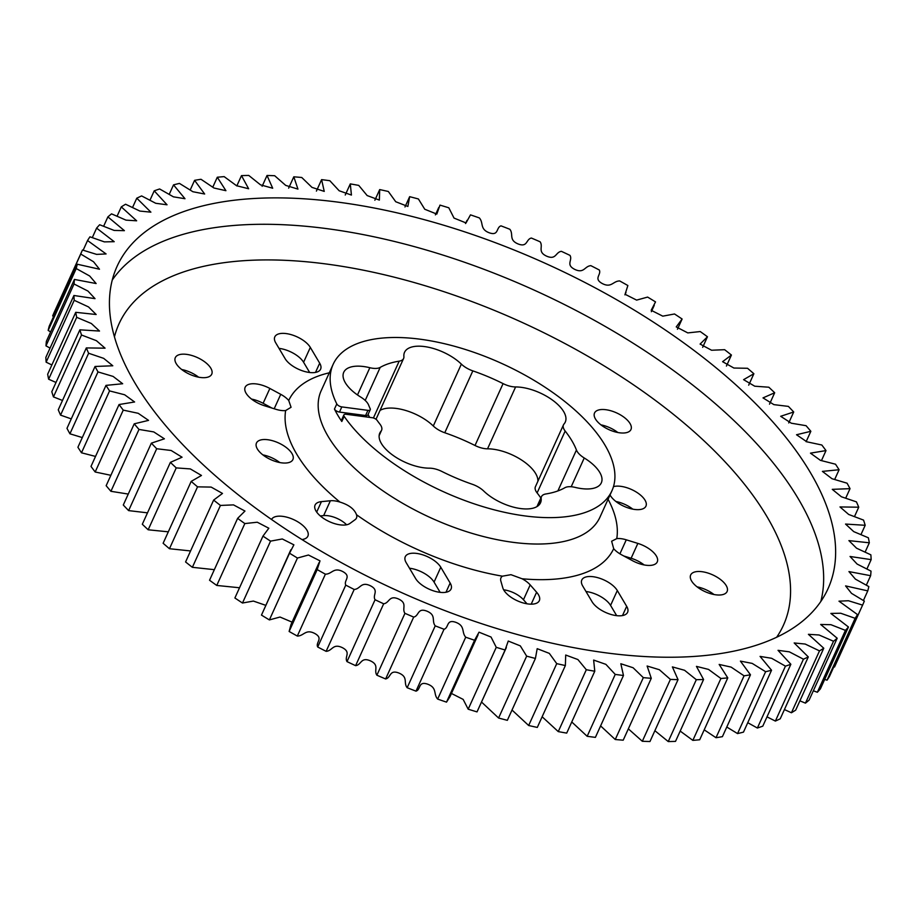 <?xml version="1.0" encoding="UTF-8"?>
<svg xmlns="http://www.w3.org/2000/svg" width="917" height="917" viewBox="0 0 917 917"><rect width="100%" height="100%" fill="white"/><g stroke="black" fill="none" stroke-linecap="round" stroke-linejoin="round"><path stroke-width="1.38" d="M557.868 490.939L576.438 450.018A16.219 7.462 24.4 0 0 584.244 457.984A35.075 16.139 24.4 0 1 601.323 482.835A35.075 16.139 24.4 0 1 575.223 487.408A16.219 7.462 24.4 0 0 572.368 486.87A16.219 7.462 24.4 0 0 564.872 487.729A114.797 52.831 24.4 0 1 545.879 493.965A16.219 7.462 24.4 0 0 541.477 496.647A16.219 7.462 24.4 0 0 541.179 498.596A35.075 16.139 24.4 0 1 540.526 502.803A35.075 16.139 24.4 0 1 516.626 507.88A35.075 16.139 24.4 0 1 483.706 491.008A16.219 7.462 24.4 0 0 472.232 484.245A114.797 52.831 24.4 0 1 441.983 471.51A16.219 7.462 24.4 0 0 432.113 468.358A16.219 7.462 24.4 0 0 429.465 468.174A35.075 16.139 24.4 0 1 393.278 455.52A35.075 16.139 24.4 0 1 379.798 433.042A35.075 16.139 24.4 0 1 381.013 431.162A16.219 7.462 24.4 0 0 381.575 430.291A16.219 7.462 24.4 0 0 379.89 424.078A114.797 52.831 24.4 0 1 377.093 420.341A4.081 1.88 24.4 0 0 372.302 417.728L346.179 414.278A4.081 1.88 24.4 0 0 343.864 414.942A4.081 1.88 24.4 0 0 344.15 416.329L341.812 421.488A4.081 1.88 -155.6 0 1 341.525 420.101L343.864 414.942M540.858 498.011A114.797 52.831 -155.6 0 0 537.11 492.922A16.219 7.462 -155.6 0 1 535.425 486.709L563.485 424.835A16.219 7.462 24.4 0 1 564.058 423.963A35.075 16.139 24.4 0 0 565.273 422.084A35.075 16.139 24.4 0 0 554.349 401.52A35.075 16.139 24.4 0 0 521.314 387.341A35.075 16.139 24.4 0 0 515.606 386.951A16.219 7.462 24.4 0 1 503.078 383.615A114.797 52.831 24.4 0 0 472.84 370.881A16.219 7.462 24.4 0 1 461.366 364.118A35.075 16.139 24.4 0 0 424.468 346.569A35.075 16.139 24.4 0 0 404.535 352.323A35.075 16.139 24.4 0 0 403.893 356.53A16.219 7.462 24.4 0 1 403.595 358.478A16.219 7.462 24.4 0 1 399.182 361.16A114.797 52.831 24.4 0 0 380.2 367.396A16.219 7.462 24.4 0 1 369.849 367.717A35.075 16.139 24.4 0 0 363.671 366.536A35.075 16.139 24.4 0 0 343.737 372.291A35.075 16.139 24.4 0 0 360.828 397.141A16.219 7.462 24.4 0 1 368.634 405.108A114.797 52.831 24.4 0 0 370.17 408.673A4.081 1.88 24.4 0 1 370.25 409.693A4.081 1.88 24.4 0 1 367.923 410.358L341.812 406.907L339.473 412.065A4.081 1.88 -155.6 0 1 334.453 409.085A153.059 70.437 24.4 0 0 341.812 421.488M380.039 410.403A35.075 16.139 -155.6 0 1 396.396 408.443A35.075 16.139 -155.6 0 1 433.294 425.992A16.219 7.462 -155.6 0 0 444.768 432.755A114.797 52.831 -155.6 0 1 475.017 445.49A16.219 7.462 -155.6 0 0 487.535 448.826A35.075 16.139 -155.6 0 1 493.243 449.215A35.075 16.139 -155.6 0 1 537.866 481.322M334.453 409.085L336.791 403.927A153.059 70.437 -155.6 0 1 333.146 364.336A153.059 70.437 -155.6 0 1 420.101 339.198A153.059 70.437 -155.6 0 1 564.242 401.061A153.059 70.437 -155.6 0 1 611.926 490.79A153.059 70.437 -155.6 0 1 524.971 515.927A153.059 70.437 -155.6 0 1 344.15 416.329M608.074 499.272A178.574 82.175 -155.6 0 1 616.763 538.623L611.639 541.236L613.679 548.675A178.574 82.175 -155.6 0 1 522.071 578.765L510.964 574.684L502.436 576.174A178.574 82.175 -155.6 0 1 356.518 514.735C354.409 509.073 348.884 504.854 339.966 502.08A178.574 82.175 -155.6 0 1 296.753 454.202A178.574 82.175 -155.6 0 1 285.645 410.552A17.343 7.978 24.4 0 1 276.132 409.36L264.543 405.772A20.002 9.204 24.4 0 1 245.16 387.238A20.002 9.204 24.4 0 1 256.519 383.959A20.002 9.204 24.4 0 1 269.862 388.453L263.122 403.297A20.002 9.204 24.4 0 0 251.556 399.09M356.518 514.735A17.343 7.978 -155.6 0 1 356.461 518.059A17.343 7.978 -155.6 0 1 355.12 519.664L349.962 523.424A20.002 9.204 24.4 0 1 327.209 520.581A20.002 9.204 24.4 0 1 315.081 505.049A20.002 9.204 24.4 0 1 321.431 501.633L330.372 500.762A17.343 7.978 -155.6 0 1 334.716 500.877A17.343 7.978 -155.6 0 1 339.966 502.08M320.285 515.939L323.644 515.606A17.343 7.978 -155.6 0 1 327.988 515.732A17.343 7.978 -155.6 0 1 346.615 524.788M522.071 578.765A17.343 7.978 -155.6 0 1 530.186 584.897L536.617 592.233L531.195 604.165M503.651 589.826A17.343 7.978 -155.6 0 1 504.075 589.872A17.343 7.978 -155.6 0 1 523.458 599.741L527.011 603.799M616.763 538.623A17.343 7.978 -155.6 0 1 621.348 538.715A17.343 7.978 -155.6 0 1 626.277 539.815L637.854 543.403L631.125 558.247A20.002 9.204 24.4 0 1 644.112 564.929M715.741 594.801A20.002 9.204 -155.6 0 1 696.897 586.72A20.002 9.204 -155.6 0 1 690.673 574.993A20.002 9.204 -155.6 0 1 702.032 571.704A20.002 9.204 -155.6 0 1 720.865 579.796A20.002 9.204 -155.6 0 1 727.101 591.522A20.002 9.204 -155.6 0 1 715.741 594.801M271.524 519.481A20.002 9.204 -155.6 0 1 282.803 516.374A20.002 9.204 -155.6 0 1 301.636 524.455A20.002 9.204 -155.6 0 1 307.871 536.181A20.002 9.204 -155.6 0 1 301.945 539.551M440.79 567.245L450.155 583.04A20.002 9.204 -155.6 0 1 451.072 589.012A20.002 9.204 -155.6 0 1 434.452 591.156A20.002 9.204 -155.6 0 1 415.561 578.467L406.197 562.683A20.002 9.204 24.4 0 1 405.28 556.699A20.002 9.204 24.4 0 1 416.639 553.421A20.002 9.204 24.4 0 1 440.79 567.245L434.062 582.1A20.002 9.204 24.4 0 0 409.91 568.276A20.002 9.204 24.4 0 0 409.486 568.219M617.313 590.548L626.678 606.332A20.002 9.204 -155.6 0 1 627.595 612.315A20.002 9.204 -155.6 0 1 610.974 614.459A20.002 9.204 -155.6 0 1 592.084 601.77L582.708 585.986A20.002 9.204 24.4 0 1 581.802 580.002A20.002 9.204 24.4 0 1 593.161 576.724A20.002 9.204 24.4 0 1 617.313 590.548L610.573 605.403A20.002 9.204 24.4 0 0 586.422 591.568A20.002 9.204 24.4 0 0 585.997 591.522M605.896 409.716A20.002 9.204 24.4 0 0 594.537 412.994A20.002 9.204 24.4 0 0 600.761 424.72A20.002 9.204 24.4 0 0 619.594 432.801A20.002 9.204 24.4 0 0 630.965 429.523A20.002 9.204 24.4 0 0 624.729 417.797A20.002 9.204 24.4 0 0 605.896 409.716M186.667 354.375A20.002 9.204 24.4 0 0 175.307 357.664A20.002 9.204 24.4 0 0 181.532 369.379A20.002 9.204 24.4 0 0 200.376 377.472A20.002 9.204 24.4 0 0 211.735 374.182A20.002 9.204 24.4 0 0 205.5 362.456A20.002 9.204 24.4 0 0 186.667 354.375M309.671 372.508L303.584 362.261A20.002 9.204 24.4 0 0 279.433 348.426A20.002 9.204 24.4 0 0 279.009 348.38M310.324 347.405A20.002 9.204 24.4 0 0 286.173 333.582A20.002 9.204 24.4 0 0 274.813 336.86A20.002 9.204 24.4 0 0 275.73 342.843L285.095 358.627A20.002 9.204 24.4 0 0 303.986 371.305A20.002 9.204 24.4 0 0 320.606 369.173A20.002 9.204 24.4 0 0 319.689 363.189L310.324 347.405L303.584 362.261M610.046 494.928A20.002 9.204 24.4 0 0 634.575 509.439A20.002 9.204 24.4 0 0 645.935 506.15A20.002 9.204 24.4 0 0 639.699 494.423A20.002 9.204 24.4 0 0 620.866 486.342A20.002 9.204 24.4 0 0 613.473 486.64M267.833 439.736A20.002 9.204 24.4 0 0 256.473 443.026A20.002 9.204 24.4 0 0 262.698 454.752A20.002 9.204 24.4 0 0 281.542 462.833A20.002 9.204 24.4 0 0 292.901 459.555A20.002 9.204 24.4 0 0 286.666 447.828A20.002 9.204 24.4 0 0 267.833 439.736M338.82 202.244A390.31 179.617 -155.6 0 1 706.377 359.98A390.31 179.617 -155.6 0 1 827.982 588.794A390.31 179.617 -155.6 0 1 606.252 652.881A390.31 179.617 -155.6 0 1 238.695 495.146A390.31 179.617 -155.6 0 1 117.089 266.32A390.31 179.617 -155.6 0 1 338.82 202.244M632.799 509.153A20.002 9.204 24.4 0 0 615.903 501.484M617.829 432.515A20.002 9.204 24.4 0 0 600.933 424.858M610.573 605.403L616.66 615.651M434.062 582.1L440.137 592.348M697.069 586.846A20.002 9.204 -155.6 0 1 713.965 594.514M623.743 555.966L631.125 558.247M198.599 377.185A20.002 9.204 24.4 0 0 181.704 369.517M271.925 408.054L263.122 403.297M279.765 462.546A20.002 9.204 24.4 0 0 262.87 454.878M86.336 347.921L105.065 348.173L96.4 340.677L81.51 335.014A428.571 197.224 -155.6 0 1 79.882 329.833L99.506 331.048L91.345 323.506L76.696 317.328A428.571 197.224 -155.6 0 1 75.733 312.319L96.159 314.508L88.525 306.931L74.208 300.295A428.571 197.224 -155.6 0 1 73.922 295.492L95.024 298.644L87.963 291.067L74.048 283.995A428.571 197.224 -155.6 0 1 74.437 279.433L96.125 283.536L89.671 275.994L76.226 268.543A428.571 197.224 -155.6 0 1 77.303 264.234L99.483 269.22L93.557 261.769L80.742 254.032A428.571 197.224 -155.6 0 1 82.243 250.513A428.571 197.224 -155.6 0 1 82.473 250.009L96.629 254.387L106.085 253.94L87.551 240.529A428.571 197.224 -155.6 0 1 89.946 236.815L104.378 241.882L114.212 241.687L96.606 228.127A428.571 197.224 -155.6 0 1 99.655 224.745L114.144 230.431L124.403 230.66L107.885 216.893A428.571 197.224 -155.6 0 1 111.553 213.867L125.996 220.137L136.644 220.802L121.296 206.898A428.571 197.224 -155.6 0 1 125.572 204.239L139.9 211.07L150.892 212.159L136.771 198.198A428.571 197.224 -155.6 0 1 141.631 195.929L155.741 203.287L167.043 204.789L154.216 190.839A428.571 197.224 -155.6 0 1 159.627 188.971L173.439 196.834L184.993 198.725L173.519 184.879A428.571 197.224 -155.6 0 1 179.457 183.411L192.879 191.722L204.663 194.014L194.587 180.34A428.571 197.224 -155.6 0 1 201.006 179.285L213.959 188.019L225.914 190.69L217.295 177.245A428.571 197.224 -155.6 0 1 224.149 176.626L236.552 185.715L248.633 188.753L241.48 175.628A428.571 197.224 -155.6 0 1 248.759 175.434L260.508 184.844L272.693 188.226L267.03 175.479A428.571 197.224 -155.6 0 1 274.676 175.72L285.703 185.394L297.945 189.108L293.795 176.821A428.571 197.224 -155.6 0 1 301.75 177.485L311.975 187.377L324.24 191.389L321.603 179.629A428.571 197.224 -155.6 0 1 329.833 180.706L339.175 190.77L351.429 195.057L350.294 183.893A428.571 197.224 -155.6 0 1 358.742 185.394L367.155 195.562L379.363 200.089L379.695 189.578A428.571 197.224 -155.6 0 1 388.338 191.493L395.731 201.74L407.882 206.451L409.658 196.674A428.571 197.224 -155.6 0 1 418.416 198.978L424.754 209.248L436.813 214.085L439.977 205.11A428.571 197.224 -155.6 0 1 448.814 207.804L454.03 218.086L466.031 222.934L470.49 214.865A428.571 197.224 -155.6 0 1 479.35 217.925C483.821 222.911 479.534 229.101 489.242 232.792C498.986 236.219 495.994 227.37 501.014 225.857A428.571 197.224 -155.6 0 1 509.841 229.273C513.807 234.259 508.431 239.876 518.059 243.933C527.756 247.739 525.899 239.188 531.379 238.042A428.571 197.224 -155.6 0 1 540.113 241.79C543.552 246.742 537.11 251.751 546.612 256.152C556.206 260.325 555.496 252.106 561.387 251.338A428.571 197.224 -155.6 0 1 569.996 255.385C572.873 260.279 565.422 264.658 574.73 269.38C584.163 273.885 584.599 266.056 590.88 265.666A428.571 197.224 -155.6 0 1 599.305 269.999C601.609 274.802 593.184 278.516 602.24 283.525C611.467 288.339 613.049 280.946 619.686 280.946A428.571 197.224 -155.6 0 1 627.87 285.531L625.073 294.265L636.616 300.111L647.62 297.085A428.571 197.224 -155.6 0 1 655.529 301.899L651.185 310.29L662.773 316.159L674.522 313.981A428.571 197.224 -155.6 0 1 682.11 319.013L676.242 326.91L687.796 332.905L700.244 331.553A428.571 197.224 -155.6 0 1 707.454 336.757L700.095 344.07L711.558 350.237L724.625 349.686A428.571 197.224 -155.6 0 1 731.422 355.039L722.585 361.688L733.909 368.038L747.538 368.279A428.571 197.224 -155.6 0 1 753.877 373.735L743.595 379.661L754.737 386.206L768.824 387.215A428.571 197.224 -155.6 0 1 774.682 392.751L763.001 397.898L773.902 404.638L788.379 406.391A428.571 197.224 -155.6 0 1 793.709 411.985L780.676 416.295L791.314 423.207L806.077 425.694A428.571 197.224 -155.6 0 1 810.846 431.299L796.529 434.75L806.845 441.811L821.827 445.009A428.571 197.224 -155.6 0 1 825.999 450.591L810.468 453.147L820.428 460.357L835.513 464.208A428.571 197.224 -155.6 0 1 839.089 469.745L822.4 471.384L831.971 478.708L847.079 483.202A428.571 197.224 -155.6 0 1 850.025 488.658L832.269 489.346L841.405 496.773L856.444 501.874A428.571 197.224 -155.6 0 1 858.736 507.204L839.995 506.941L848.672 514.448L863.55 520.099A428.571 197.224 -155.6 0 1 865.189 525.292L845.554 524.065L853.727 531.619L868.365 537.786A428.571 197.224 -155.6 0 1 869.327 542.795L848.913 540.617L856.547 548.194L870.863 554.831A428.571 197.224 -155.6 0 1 871.15 559.634L850.048 556.481L857.108 564.058L871.024 571.131A428.571 197.224 -155.6 0 1 870.623 575.693L848.947 571.589L855.401 579.131L868.835 586.582A428.571 197.224 -155.6 0 1 867.769 590.88L845.589 585.906L851.515 593.356L864.33 601.093A428.571 197.224 -155.6 0 1 862.828 604.601A428.571 197.224 -155.6 0 1 862.588 605.117L848.443 600.738L838.986 601.174L857.521 614.596A428.571 197.224 -155.6 0 1 855.125 618.31L840.694 613.232L830.859 613.439L848.454 626.999A428.571 197.224 -155.6 0 1 845.417 630.38L830.928 624.695L820.669 624.466L837.187 638.232A428.571 197.224 -155.6 0 1 833.519 641.258L819.064 634.988L808.416 634.323L823.775 648.227A428.571 197.224 -155.6 0 1 819.5 650.887L805.172 644.043L794.179 642.966L808.301 656.927A428.571 197.224 -155.6 0 1 803.441 659.197L789.331 651.838L778.029 650.336L790.855 664.275A428.571 197.224 -155.6 0 1 785.445 666.155L771.633 658.291L760.067 656.4L771.541 670.247A428.571 197.224 -155.6 0 1 765.615 671.714L752.181 663.392L740.409 661.111L750.473 674.786A428.571 197.224 -155.6 0 1 744.065 675.829L731.113 667.106L719.157 664.435L727.777 677.881A428.571 197.224 -155.6 0 1 720.911 678.5L708.52 669.41L696.439 666.372L703.58 679.497A428.571 197.224 -155.6 0 1 696.312 679.692L684.563 670.281L672.379 666.9L678.03 679.646A428.571 197.224 -155.6 0 1 670.396 679.405L659.369 669.731L647.127 666.017L651.276 678.305A428.571 197.224 -155.6 0 1 643.321 677.64L633.097 667.748L620.832 663.736L623.468 675.497A428.571 197.224 -155.6 0 1 615.238 674.408L605.885 664.355L593.643 660.068L594.778 671.233A428.571 197.224 -155.6 0 1 586.318 669.731L577.916 659.552L565.709 655.036L565.365 665.547A428.571 197.224 -155.6 0 1 556.734 663.633L549.329 653.385L537.19 648.674L535.413 658.452A428.571 197.224 -155.6 0 1 526.656 656.148L520.317 645.877L508.247 641.04L505.095 650.004A428.571 197.224 -155.6 0 1 496.257 647.322L491.042 637.04L479.029 632.191L474.57 640.261A428.571 197.224 -155.6 0 1 465.721 637.2C461.251 632.203 465.538 626.024 455.818 622.334C446.086 618.906 449.078 627.755 444.046 629.257A428.571 197.224 -155.6 0 1 435.231 625.852C431.265 620.866 436.641 615.25 427.001 611.192C417.315 607.375 419.172 615.937 413.693 617.084A428.571 197.224 -155.6 0 1 404.947 613.335C401.52 608.384 407.95 603.375 398.459 598.973C388.865 594.801 389.576 603.019 383.673 603.787A428.571 197.224 -155.6 0 1 375.064 599.741C372.199 594.846 379.649 590.468 370.342 585.745C360.908 581.24 360.473 589.069 354.18 589.459A428.571 197.224 -155.6 0 1 345.755 585.126C343.462 580.323 351.887 576.598 342.832 571.6C333.605 566.786 332.023 574.18 325.386 574.18A428.571 197.224 -155.6 0 1 317.19 569.595L319.999 560.86L308.456 555.014L297.452 558.04A428.571 197.224 -155.6 0 1 289.543 553.215L293.887 544.836L282.298 538.967L270.549 541.133A428.571 197.224 -155.6 0 1 262.961 536.113L268.83 528.215L257.264 522.22L244.828 523.573A428.571 197.224 -155.6 0 1 237.618 518.369L244.977 511.056L233.514 504.889L220.435 505.439A428.571 197.224 -155.6 0 1 213.638 500.086L222.487 493.438L211.151 487.087L197.533 486.847A428.571 197.224 -155.6 0 1 191.195 481.391L201.476 475.464L190.335 468.919L176.236 467.899A428.571 197.224 -155.6 0 1 170.39 462.363L182.07 457.216L171.158 450.488L156.692 448.734A428.571 197.224 -155.6 0 1 151.362 443.14L164.395 438.819L153.758 431.918L138.994 429.431A428.571 197.224 -155.6 0 1 134.226 423.826L148.543 420.376L138.215 413.303L123.245 410.117A428.571 197.224 -155.6 0 1 119.061 404.535L134.604 401.978L124.643 394.768L109.559 390.906A428.571 197.224 -155.6 0 1 105.982 385.381L122.672 383.742L113.1 376.417L97.993 371.912A428.571 197.224 -155.6 0 1 95.047 366.468L112.802 365.78L103.667 358.352L88.628 353.251A428.571 197.224 -155.6 0 1 86.336 347.921L58.264 409.796A428.571 197.224 24.4 0 0 60.556 415.126L71.274 418.886M79.882 329.833L51.811 391.708A428.571 197.224 24.4 0 0 53.45 396.901L62.494 400.465M75.733 312.319L47.673 374.205A428.571 197.224 24.4 0 0 48.635 379.214L56.006 382.458M73.922 295.492L45.85 357.366A428.571 197.224 24.4 0 0 46.137 362.169L51.856 364.955M74.437 279.433L46.377 341.307A428.571 197.224 24.4 0 0 45.976 345.869L50.068 348.07M77.303 264.234L49.231 326.12A428.571 197.224 24.4 0 0 48.165 330.418L50.641 331.885M82.243 250.513L54.172 312.399A428.571 197.224 24.4 0 0 52.67 315.907L53.587 316.503M833.84 666.808L834.527 666.991A428.571 197.224 24.4 0 0 834.757 666.487L862.828 604.601M824.681 679.417L827.054 680.185A428.571 197.224 24.4 0 0 829.449 676.471L857.521 614.596M813.345 690.788L817.345 692.255A428.571 197.224 24.4 0 0 820.394 688.873L848.454 626.999M799.899 700.852L805.447 703.133A428.571 197.224 24.4 0 0 809.115 700.107L837.187 638.232M784.425 709.563L791.428 712.761A428.571 197.224 24.4 0 0 795.704 710.102L823.775 648.227M767.002 716.853L775.369 721.071A428.571 197.224 24.4 0 0 780.229 718.802L808.301 656.927M747.756 722.699L757.373 728.029A428.571 197.224 24.4 0 0 762.784 726.161L790.855 664.275M726.78 727.032L737.543 733.589A428.571 197.224 24.4 0 0 743.481 732.121L771.541 670.247M704.21 729.84L715.994 737.715A428.571 197.224 24.4 0 0 722.413 736.66L750.473 674.786M680.185 731.067L692.851 740.374A428.571 197.224 24.4 0 0 699.705 739.755L727.777 677.881M654.876 730.689L668.241 741.566A428.571 197.224 24.4 0 0 675.52 741.372L703.58 679.497M628.351 728.855L642.324 741.28A428.571 197.224 24.4 0 0 649.97 741.521L678.03 679.646M600.601 725.909L615.25 739.515A428.571 197.224 24.4 0 0 623.205 740.179L651.276 678.305M571.761 721.977L587.167 736.294A428.571 197.224 24.4 0 0 595.397 737.371L623.468 675.497M542.13 716.762L558.258 731.606A428.571 197.224 24.4 0 0 566.706 733.107L594.778 671.233M512.018 710.033L528.662 725.507A428.571 197.224 24.4 0 0 537.305 727.422L565.365 665.547M481.608 702.113L498.584 718.022A428.571 197.224 24.4 0 0 507.342 720.326L535.413 658.452M451.451 693.458L463.142 699.384L468.186 709.196A428.571 197.224 24.4 0 0 477.023 711.89L506.344 647.574M319.082 562.625L291.01 624.5L289.13 631.469A428.571 197.224 24.4 0 0 297.314 636.054C303.951 636.054 305.533 628.661 314.76 633.475C323.816 638.484 315.391 642.198 317.695 647.001A428.571 197.224 24.4 0 0 326.12 651.334C332.401 650.944 332.837 643.115 342.27 647.62C351.578 652.342 344.127 656.721 347.004 661.615A428.571 197.224 24.4 0 0 355.613 665.662C361.504 664.894 360.794 656.675 370.388 660.848C379.89 665.249 373.448 670.258 376.887 675.21A428.571 197.224 24.4 0 0 385.621 678.958C391.101 677.812 389.244 669.261 398.941 673.067C408.569 677.124 403.193 682.741 407.159 687.727A428.571 197.224 24.4 0 0 415.986 691.143C421.006 689.63 418.014 680.781 427.758 684.208C437.466 687.899 433.179 694.089 437.65 699.075A428.571 197.224 24.4 0 0 446.51 702.135L450.006 696.633L478.078 634.759M290.815 549.81L261.471 615.101A428.571 197.224 24.4 0 0 269.38 619.915L280.029 617.038L292.087 622.139M262.961 536.113L234.89 597.987A428.571 197.224 24.4 0 0 242.478 603.019L253.39 601.071L265.643 605.3M237.618 518.369L209.546 580.243A428.571 197.224 24.4 0 0 216.756 585.447L239.532 587.763M213.638 500.086L185.578 561.961A428.571 197.224 24.4 0 0 192.375 567.314L214.337 569.663M191.195 481.391L163.123 543.265A428.571 197.224 24.4 0 0 169.462 548.721L190.576 550.945M170.39 462.363L142.318 524.249A428.571 197.224 24.4 0 0 148.176 529.785L168.315 531.826M151.362 443.14L123.291 505.015A428.571 197.224 24.4 0 0 128.621 510.609L147.488 512.844M134.226 423.826L106.154 485.701A428.571 197.224 24.4 0 0 110.923 491.306L128.265 494.068M119.061 404.535L91.001 466.409A428.571 197.224 24.4 0 0 95.173 471.991L110.877 475.304M105.982 385.381L77.911 447.255A428.571 197.224 24.4 0 0 81.487 452.792L95.528 456.425M95.047 366.468L66.975 428.342A428.571 197.224 24.4 0 0 69.921 433.798L82.301 437.569M88.628 353.251L60.556 415.126M97.993 371.912L69.921 433.798M109.559 390.906L81.487 452.792M123.245 410.117L95.173 471.991M138.994 429.431L110.923 491.306M156.692 448.734L128.621 510.609M176.236 467.899L148.176 529.785M197.533 486.847L169.462 548.721M220.435 505.439L192.375 567.314M244.828 523.573L216.756 585.447M270.549 541.133L242.478 603.019M261.471 615.101L289.543 553.215M297.452 558.04L269.38 619.915M289.13 631.469L317.19 569.595M325.386 574.18L297.314 636.054M317.695 647.001L345.755 585.126M354.18 589.459L326.12 651.334M347.004 661.615L375.064 599.741M383.673 603.787L355.613 665.662M376.887 675.21L404.947 613.335M413.693 617.084L385.621 678.958M407.159 687.727L435.231 625.852M444.046 629.257L415.986 691.143M437.65 699.075L465.721 637.2M474.57 640.261L446.51 702.135M468.186 709.196L496.257 647.322M505.095 650.004L477.023 711.89M498.584 718.022L526.656 656.148M528.662 725.507L556.734 663.633M558.258 731.606L586.318 669.731M587.167 736.294L615.238 674.408M615.25 739.515L643.321 677.64M642.324 741.28L670.396 679.405M668.241 741.566L696.312 679.692M692.851 740.374L720.911 678.5M715.994 737.715L744.065 675.829M737.543 733.589L765.615 671.714M757.373 728.029L785.445 666.155M775.369 721.071L803.441 659.197M791.428 712.761L819.5 650.887M805.447 703.133L833.519 641.258M817.345 692.255L845.417 630.38M827.054 680.185L855.125 618.31M834.527 666.991L862.588 605.117M863.413 600.497L867.769 590.88M866.359 585.115L870.623 575.693M866.932 568.93L871.15 559.634M865.144 552.045L869.327 542.795M860.994 534.542L865.189 525.292M854.506 516.535L858.736 507.204M845.726 498.114L850.025 488.658M834.699 479.431L839.089 469.745M821.472 460.575L825.999 450.591M806.123 441.696L810.846 431.299M788.735 422.932L793.709 411.985M769.512 404.156L774.682 392.751M748.685 385.174L753.877 373.735M726.424 366.055L731.422 355.039M702.663 347.337L707.454 336.757M677.468 329.237L682.11 319.013M409.658 196.674L404.982 206.967M379.695 189.578L374.87 200.238M350.294 183.893L345.239 195.023M321.603 179.629L316.399 191.091M293.795 176.821L288.649 188.145M267.03 175.479L262.124 186.311M241.48 175.628L236.815 185.933M217.295 177.245L212.79 187.16M194.587 180.34L190.22 189.968M173.519 184.879L169.244 194.301M154.216 190.839L149.998 200.147M136.771 198.198L132.575 207.437M121.296 206.898L117.101 216.148M107.885 216.893L103.655 226.212M96.606 228.127L92.319 237.583M87.551 240.529L83.16 250.192M80.742 254.032L52.67 315.907M76.226 268.543L48.165 330.418M74.048 283.995L45.976 345.869M74.208 300.295L46.137 362.169M76.696 317.328L48.635 379.214M81.51 335.014L53.45 396.901M613.679 548.675A17.343 7.978 -155.6 0 0 621.669 554.842L632.547 560.723A20.002 9.204 24.4 0 0 657.248 561.938A20.002 9.204 24.4 0 0 637.854 543.403M502.436 576.174A17.343 7.978 -155.6 0 0 500.957 577.87A17.343 7.978 -155.6 0 0 500.842 581.023L502.78 587.763A20.002 9.204 24.4 0 0 520.764 602.171A20.002 9.204 24.4 0 0 539.334 600.658A20.002 9.204 24.4 0 0 536.617 592.233M285.645 410.552L291.067 407.274L288.729 400.5A17.343 7.978 24.4 0 0 280.74 394.333L269.862 388.453M336.791 403.927A4.081 1.88 24.4 0 0 341.812 406.907M563.485 424.835A16.219 7.462 24.4 0 0 565.17 431.047A114.797 52.831 24.4 0 1 576.438 450.018M369.631 417.373A114.797 52.831 -155.6 0 1 368.107 414.415M370.25 409.693L367.912 414.851A4.081 1.88 -155.6 0 1 365.585 415.516L339.473 412.065M487.535 448.826L515.606 386.951M333.146 364.336L321.168 390.734A153.059 70.437 24.4 0 0 328.171 436.492A153.059 70.437 24.4 0 0 512.993 542.325A153.059 70.437 24.4 0 0 599.947 517.188L611.926 490.79M530.186 584.897L523.458 599.741M626.277 539.815L619.915 553.834M112.264 280.052A390.31 179.617 -155.6 0 1 326.842 228.642A390.31 179.617 -155.6 0 1 798.145 498.527A390.31 179.617 -155.6 0 1 820.83 601.472M776.653 637.246A364.794 167.88 24.4 0 0 766.727 516.237A364.794 167.88 24.4 0 0 408.397 280.911A364.794 167.88 24.4 0 0 114.442 336.848M288.729 400.5A178.574 82.175 -155.6 0 1 329.295 372.806M280.74 394.333L274.194 408.753M319.689 363.189L315.505 372.417M626.678 606.332L622.494 615.559M450.155 583.04L445.971 592.267M321.431 501.633L316.686 512.087M330.372 500.762L323.644 515.606M379.18 435.197L381.013 431.162M537.786 506.058L541.179 498.596M571.199 486.744L584.244 457.984M537.11 492.922L565.17 431.047M475.017 445.49L503.078 383.615M444.768 432.755L472.84 370.881M433.294 425.992L461.366 364.118M373.414 417.969L399.182 361.16M365.207 400.442L380.2 367.396M357.492 394.952L369.849 367.717M365.585 415.516L367.923 410.358M318.337 564.505L291.927 622.735M654.257 305.315L651.357 311.7M625.99 292.5L624.913 294.861M466.994 220.367L465.549 223.542M438.727 207.54L435.392 214.887M379.134 435.678L381.575 430.291M536.961 506.597L541.477 496.647M376.016 419.275L403.595 358.478"/></g></svg>
